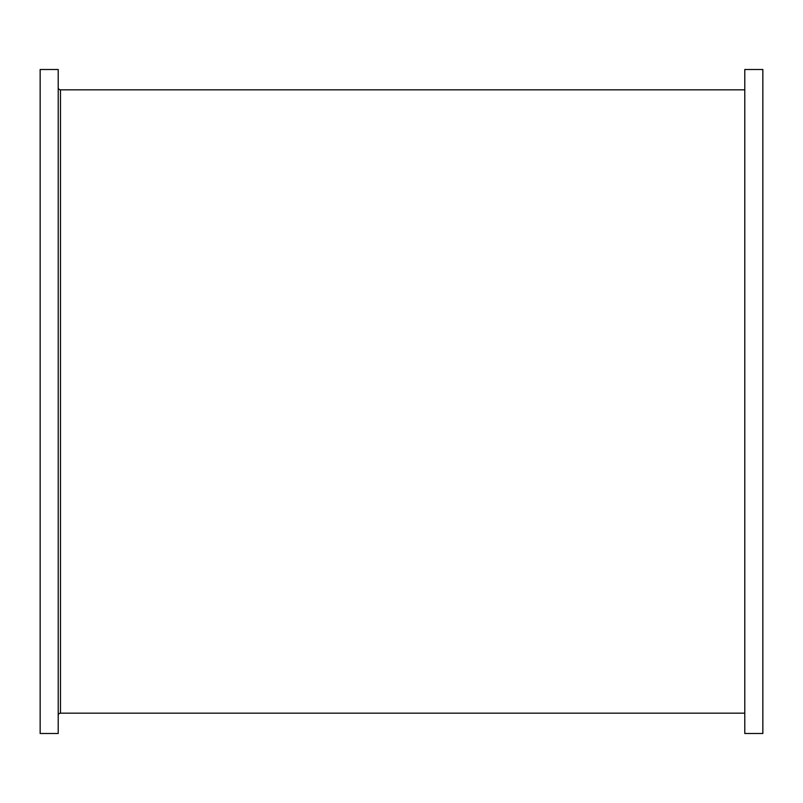 <?xml version="1.0" encoding="UTF-8"?>
<svg xmlns="http://www.w3.org/2000/svg" width="803" height="803" viewBox="0 0 803 803"><rect width="100%" height="100%" fill="white"/><g stroke="black" fill="none" stroke-linecap="round" stroke-linejoin="round"><path stroke-width="1.2" d="M762.85 69.51L762.85 733.49L744.782 733.49L744.782 69.51L762.85 69.51M58.217 69.51L58.217 733.49L40.15 733.49L40.15 69.51L58.217 69.51M58.217 87.577A2.258 2.258 0 0 0 60.476 89.836L744.782 89.836M58.217 715.423A2.258 2.258 0 0 1 60.476 713.164L744.782 713.164M60.476 89.836L60.476 713.164"/></g></svg>
